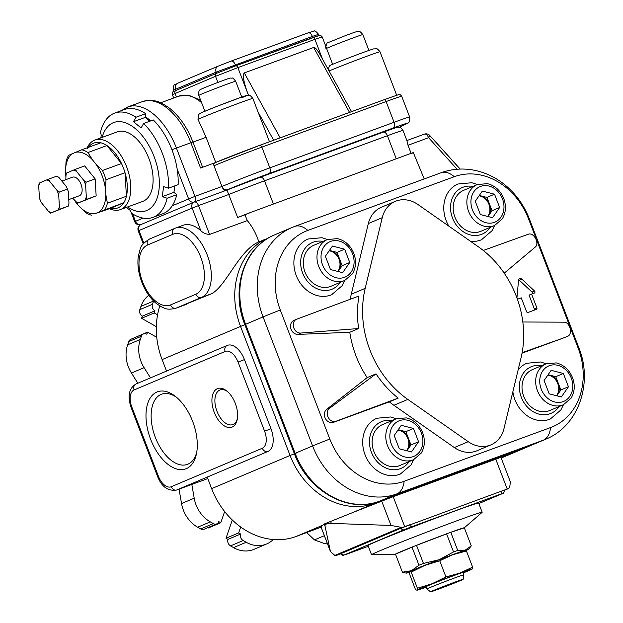 <?xml version="1.0" encoding="UTF-8"?>
<svg xmlns="http://www.w3.org/2000/svg" width="623" height="623" viewBox="0 0 623 623"><rect width="100%" height="100%" fill="white"/><g stroke="black" fill="none" stroke-linecap="round" stroke-linejoin="round"><path stroke-width="0.93" d="M460.475 580.581A17.467 0.389 159 0 0 463.146 579.328A17.467 0.389 159 0 0 446.699 585.223A17.467 0.389 159 0 0 430.532 591.85A17.467 0.389 159 0 0 442.338 587.715A17.467 0.389 159 0 0 460.475 580.581M451.62 583.992L436.209 589.646L452.68 583.112L457.469 581.524L451.62 583.992L451.465 583.58M463.862 574.827A19.749 0.444 159 0 0 463.862 574.819A19.749 0.444 159 0 0 445.266 581.485A19.749 0.444 159 0 0 426.989 588.976A19.749 0.444 159 0 0 426.989 588.984L426.101 586.671A19.749 0.444 159 0 1 444.378 579.18A19.749 0.444 159 0 1 462.975 572.514L463.862 574.819L463.146 579.328M463.154 572.981A29.624 0.662 159 0 0 472.117 569.064A29.624 0.662 159 0 0 472.148 569.04A29.624 0.662 159 0 0 459.719 573.176A29.624 0.662 159 0 0 432.105 583.735A29.624 0.662 159 0 0 416.927 590.145A29.624 0.662 159 0 0 416.997 590.222A29.624 0.662 159 0 0 426.28 587.131M472.117 569.064L472.623 567.14L466.432 550.997L452.641 554.743L439.737 560.786L445.928 576.929L432.105 583.735L417.402 588.244L416.997 590.222M466.432 550.997L465.077 550.607M472.623 567.14L459.719 573.176L445.928 576.929M409.848 571.712L411.203 572.101L425.034 565.302A29.624 0.662 159 0 0 409.879 571.688L409.373 573.619L415.572 589.763L416.927 590.145M411.203 572.101L417.402 588.244M446.598 533.888A37.03 0.825 -21 0 0 416.507 545.382L446.598 533.888L453.528 551.939L439.246 559.68A33.331 0.748 159 0 0 411.453 570.699A33.331 0.748 159 0 0 406.383 573.121A33.331 0.748 159 0 0 409.56 572.218M330.011 407.925C323.469 412.122 329.435 424.232 336.49 421.07L398.175 398.12A93.808 77.953 -112.9 0 1 376.043 373.855L330.011 407.925L326.686 409.334A7.406 6.152 67.1 0 0 325.362 418.461A7.406 6.152 67.1 0 0 333.398 422.371L389.32 401.858A93.808 77.953 67.1 0 0 393.907 405.285L454.323 447.555A29.624 24.616 67.1 0 0 477 450.748L490.916 444.869A29.624 24.616 67.1 0 0 503.991 428.554L521.038 357.867A93.808 77.953 67.1 0 0 478.409 246.825L418.002 204.554A29.624 24.616 67.1 0 0 395.325 201.354A29.624 24.616 67.1 0 0 382.249 217.668L365.195 288.356A93.808 77.953 67.1 0 0 407.824 399.405L468.231 441.676A29.624 24.616 67.1 0 0 490.916 444.869M376.043 373.855L367.181 377.593L326.686 409.334M395.325 201.354L381.408 207.241A29.624 24.616 67.1 0 0 368.333 223.548L351.279 294.235A93.808 77.953 67.1 0 0 350.212 299.281M398.175 398.12L389.32 401.858M358.638 328.531A93.808 77.953 -112.9 0 1 358.98 296.018L297.296 318.976C289.859 321.219 293.565 334.138 301.252 333.009L358.638 328.531L349.783 332.269A93.808 77.953 67.1 0 0 367.181 377.593M518.538 280.358L516.973 297.444A1.238 1.028 67.1 0 0 518.468 298.876L521.264 297.849L526.575 311.679A1.238 1.028 67.1 0 0 527.977 312.473L536.356 309.397A1.238 1.028 67.1 0 0 536.878 307.894L531.575 294.072L534.37 293.044A1.238 1.028 67.1 0 0 534.534 291.003L521.856 279.143A2.469 2.048 67.1 0 0 519.683 278.645A2.469 2.048 67.1 0 0 518.538 280.358M477.35 184.533L471.821 182.734L457.967 184.003A30.254 25.138 67.1 0 0 448.864 226.149M470.435 241.241A30.254 25.138 67.1 0 0 481.524 239.738L492.092 230.681L494.654 225.464M327.464 239.52L321.935 237.713L308.074 238.991A30.254 25.138 67.1 0 0 296.696 276.643A30.254 25.138 67.1 0 0 331.631 294.718L342.198 285.669L344.76 280.443M546.169 363.793L540.639 361.994L526.778 363.264A30.254 25.138 67.1 0 0 518.118 369.984M512.877 391.711A30.254 25.138 67.1 0 0 550.335 418.999L560.902 409.942L563.465 404.724M396.275 418.781L390.746 416.974L376.884 418.251A30.254 25.138 67.1 0 0 365.506 455.904A30.254 25.138 67.1 0 0 400.441 473.986L411.016 464.929L413.571 459.712M329.824 439.051A65.259 54.232 67.1 0 0 404.14 481.275L550.561 427.565A65.259 54.232 67.1 0 0 578.113 347.969L528.577 218.938A65.259 54.232 67.1 0 0 454.268 176.714L307.848 230.424A65.259 54.232 67.1 0 0 280.295 310.02L329.824 439.051A27.622 0.615 159 0 0 312.598 445.943A74.059 61.545 67.1 0 0 396.929 493.868L543.357 440.157A74.059 61.545 67.1 0 0 545.655 439.246L525.82 447.563A4.937 2.741 -110.1 0 0 525.882 447.54A74.059 61.545 67.1 0 0 528.179 446.629M294.212 320.277A7.406 6.152 67.1 0 0 293.978 320.37A7.406 6.152 67.1 0 0 290.824 328.531A7.406 6.152 67.1 0 0 297.926 334.411L349.783 332.269M522.043 353.171L564.197 337.713A7.406 6.152 67.1 0 0 564.422 337.619A7.406 6.152 67.1 0 0 564.648 337.518M136.172 383.939A4.937 4.104 67.1 0 0 136.016 383.994C129.008 388.137 127.357 395.916 131.048 407.349L131.803 406.99L158.343 476.112A14.812 8.231 -110.1 0 0 171.239 486.734L262.314 448.241A4.937 4.104 67.1 0 0 267.937 451.434L207.218 477.093L211.641 488.619A74.059 61.545 67.1 0 0 295.972 536.535L321.086 527.159M147.55 245.018A32.092 17.841 -110.1 0 0 142.605 281.923A32.092 17.841 -110.1 0 0 170.546 304.92L195.848 294.227A32.092 17.841 -110.1 0 0 200.793 257.322A32.092 17.841 -110.1 0 0 172.851 234.326L147.55 245.018A4.937 4.104 -112.9 0 1 149.481 239.053C138.275 246.358 141.047 248.678 138.501 255.041C137.138 263.327 138.166 272.165 141.577 281.549C145.081 290.871 150.026 298.215 156.412 303.58L162.299 307.334C165.033 308.089 166.279 310.379 175.655 308.323L211.641 293.69C226.133 286.136 239.248 250.096 258.841 241.903C256.209 233.75 252.362 226.647 247.308 220.597L244.932 214.849L250.913 212.326L409.179 154.037C413.563 152.44 414.443 152.214 411.826 153.344M413.337 152.635L424.216 178.933M258.841 241.903L267.54 238.492M100.817 137.893L101.284 135.316L100.513 132.232A55.548 30.877 69.9 0 1 114.694 113.082A55.548 30.877 69.9 0 1 136.04 117.217L133.486 121.703L141.086 127.964L143.64 123.471A55.548 30.877 69.9 0 1 168.483 188.193L163.6 186.62L162.253 196.65L167.135 198.223A55.548 30.877 69.9 0 1 152.954 217.38A55.548 30.877 69.9 0 1 131.609 213.245L130.051 210.263L126.352 207.412M102.117 137.418A46.99 26.119 69.9 0 1 137.037 130.129A46.99 26.119 69.9 0 1 158.966 189.929A46.99 26.119 69.9 0 1 127.622 206.945M149.785 121.22L145.175 117.42L133.486 121.703M194.174 202.07A4.937 4.104 -112.9 0 1 188.598 198.854L177.166 169.082A55.548 30.877 69.9 0 0 153.274 119.943L143.64 123.471M177.166 169.082A55.548 30.877 69.9 0 1 178.116 184.657L168.483 188.193M167.135 198.223L176.768 194.695L173.942 192.367L162.253 196.65M173.942 192.367L174.814 185.864M74.596 200.505A32.209 17.903 -110.1 0 0 75.609 201.977L78.716 205.816A32.209 17.903 -110.1 0 0 95.747 213.448L98.559 212.256A32.209 17.903 -110.1 0 0 105.793 194.368L105.497 189.345A32.209 17.903 -110.1 0 0 95.701 163.826L92.593 159.986A32.209 17.903 -110.1 0 0 75.562 152.355L81.792 149.777A34.561 19.212 69.9 0 1 87.944 152.534L106.961 145.556A34.561 19.212 69.9 0 1 121.493 163.522L106.961 145.556A34.561 19.212 69.9 0 0 100.809 142.799A34.561 19.212 69.9 0 0 87.664 148.36M75.562 152.355L72.751 153.538A32.209 17.903 -110.1 0 0 65.516 171.426L65.742 175.203M65.516 171.426L66.03 161.793A34.561 19.212 69.9 0 1 68.647 155.337L72.751 153.538M75.609 201.977L74.371 200.224M68.553 205.995L68.966 203.145L68.273 191.44L66.49 186.783L59.255 177.851L57.059 176.036L48.617 179.136L49.684 181.363L56.911 190.295L59.115 192.11L58.702 194.952L59.395 206.657L60.112 209.087L68.553 205.995L50.619 213.105L48.423 211.29L41.188 202.358L40.121 200.131L39.405 197.701L38.712 185.997L39.124 183.146L40.028 182.734A17.273 9.602 69.9 0 0 38.712 185.997M556.471 395.698A12.343 10.256 67.1 0 0 557.749 383.558A12.343 10.256 67.1 0 0 547.843 375.108M556.775 395.776A12.343 10.256 67.1 0 0 557.32 395.068A12.343 10.256 67.1 0 0 558.309 383.324A12.343 10.256 67.1 0 0 549.657 375.108A12.343 10.256 67.1 0 0 548.038 374.836M551.16 370.342L544.081 380.528L549.182 393.829L561.37 396.952L568.449 386.766L563.348 373.465L551.16 370.342M546.098 363.824L532.431 369.595A22.218 18.464 67.1 0 0 524.075 397.248A22.218 18.464 67.1 0 0 549.735 410.526L563.394 404.755L571.073 398.175C574.725 391.984 575.216 385.162 572.537 377.717C569.227 369.743 563.768 364.805 556.168 362.898L546.098 363.824A22.218 18.464 67.1 0 0 537.742 391.478A22.218 18.464 67.1 0 0 563.394 404.755M406.578 450.678A12.343 10.256 67.1 0 0 407.855 438.545A12.343 10.256 67.1 0 0 397.949 430.096M406.889 450.756A12.343 10.256 67.1 0 0 407.426 450.047A12.343 10.256 67.1 0 0 408.415 438.304A12.343 10.256 67.1 0 0 399.771 430.096A12.343 10.256 67.1 0 0 398.144 429.823M401.267 425.33L394.188 435.516L399.296 448.817L411.476 451.932L418.563 441.746L413.454 428.445L401.267 425.33M396.205 418.804L382.545 424.582A22.218 18.464 67.1 0 0 374.189 452.236A22.218 18.464 67.1 0 0 399.841 465.513L413.501 459.735L421.187 453.155C424.839 446.964 425.322 440.15 422.651 432.697C419.334 424.73 413.882 419.785 406.274 417.885L396.205 418.804A22.218 18.464 67.1 0 0 387.849 446.457A22.218 18.464 67.1 0 0 413.501 459.735M534.215 310.184A1.238 1.028 67.1 0 0 534.347 308.961L529.044 295.138L531.575 294.072M532.221 293.83A1.238 1.028 67.1 0 0 532.003 292.07L519.325 280.21A2.469 2.048 67.1 0 0 518.663 279.766M556.822 395.784L560.864 389.975L555.755 376.666L548.115 374.719M555.755 376.666L563.348 373.465M560.864 389.975L568.449 386.766M338.118 271.511L338.616 270.787A12.343 10.256 67.1 0 0 339.605 259.043L337.051 252.393L329.411 250.438M338.071 271.496A12.343 10.256 67.1 0 0 338.616 270.787L342.159 265.694L339.605 259.043A12.343 10.256 67.1 0 0 330.961 250.835A12.343 10.256 67.1 0 0 329.333 250.563M332.456 246.069L325.377 256.255L330.478 269.557L342.666 272.672L349.744 262.485L344.644 249.184L332.456 246.069M337.051 252.393L344.644 249.184M342.159 265.694L349.744 262.485M488.011 216.524L488.51 215.807A12.343 10.256 67.1 0 0 489.499 204.056L486.945 197.405L479.305 195.458M487.965 216.516A12.343 10.256 67.1 0 0 488.51 215.807L492.045 210.714L489.499 204.056A12.343 10.256 67.1 0 0 480.847 195.848A12.343 10.256 67.1 0 0 479.227 195.575M482.342 191.082L475.263 201.268L480.372 214.569L492.559 217.692L499.638 207.506L494.53 194.197L482.342 191.082M486.945 197.405L494.53 194.197M492.045 210.714L499.638 207.506M406.928 450.772L410.97 444.954L405.861 431.653L398.229 429.699M405.861 431.653L413.454 428.445M410.97 444.954L418.563 441.746M487.661 216.438A12.343 10.256 67.1 0 0 488.938 204.297A12.343 10.256 67.1 0 0 479.032 195.848M477.288 184.564L463.621 190.334A22.218 18.464 67.1 0 0 455.265 217.988A22.218 18.464 67.1 0 0 480.925 231.265L494.584 225.495L502.263 218.914C505.915 212.723 506.406 205.901 503.727 198.457C500.417 190.482 494.958 185.545 487.357 183.637L477.288 184.564A22.218 18.464 67.1 0 0 468.924 212.217A22.218 18.464 67.1 0 0 494.584 225.495M337.767 271.418A12.343 10.256 67.1 0 0 339.044 259.285A12.343 10.256 67.1 0 0 329.139 250.835M327.394 239.544L313.735 245.322A22.218 18.464 67.1 0 0 305.371 272.975A22.218 18.464 67.1 0 0 331.031 286.253L344.69 280.475L352.377 273.894C356.021 267.703 356.512 260.889 353.833 253.436C350.523 245.462 345.072 240.525 337.464 238.625L327.394 239.544A22.218 18.464 67.1 0 0 319.038 267.197A22.218 18.464 67.1 0 0 344.69 280.475M483.277 250.462L528.094 234.31C533.724 231.748 540.094 243.679 535.04 247.253L504.225 273.162M564.422 337.619L567.28 336.404C573.3 334.761 570.006 321.663 563.799 322.169L522.829 321.998M345.781 554.54A2.469 1.371 69.9 0 1 345.742 554.548L368.286 546.285L344.457 554.883L403.906 529.752A2.469 2.048 -112.9 0 1 401.095 528.156L508.898 488.401L504.396 490.309L509.637 487.591L510.401 482.007L500.923 457.313L393.175 496.679L352.618 512.597L374.4 503.392A4.937 2.741 -110.1 0 0 375.248 502.605M340.547 553.902L336.023 555.552L334.839 555.42L401.298 527.331L391.034 525.454L381.673 501.079M401.298 527.331L402.863 527.299L410.674 524.434A2.469 1.371 69.9 0 1 410.292 527.268L500.845 494.055L478.822 503.579L502.247 493.681A2.469 2.048 -112.9 0 1 502.169 493.712M391.034 525.454L331.35 523.398C326.919 523.32 324.817 524.216 325.027 526.077L330.416 551.456L334.839 555.42M330.416 551.456L320.938 526.762L324.233 524.013L352.618 512.597M306.711 532.595L314.428 539.884L325.004 543.778L327.122 542.882M368.909 50.416L362.835 34.6A19.749 0.444 159 0 0 346.645 40.347A19.749 0.444 159 0 0 326.545 48.407L332.651 64.309M326.545 48.407C325.58 45.471 325.401 45.588 326.016 48.765M329.146 70.929C328.399 67.907 328.851 65.999 330.502 65.22L330.377 65.267C338.92 61.661 361.877 52.628 373.496 48.906C376.674 49.178 375.731 46.655 380.014 51.795A29.624 0.662 159 0 0 360.086 58.764A29.624 0.662 159 0 0 329.146 70.929L329.388 71.552M173.801 91.425L173.373 90.319L175.647 89.245L216.119 72.136L216.563 73.288A2.469 2.048 67.1 0 0 216.485 73.319A2.469 2.048 67.1 0 0 215.519 76.302L237.861 67.611L248.476 95.264M215.737 162.432L206.096 137.309L197.997 119.367L198.644 114.414L201.961 112.459L217.147 106.292L241.638 97.102C249.317 94.439 247.222 95.483 248.857 95.303C249.27 94.634 250.602 95.685 252.86 98.442A29.624 0.662 159 0 0 227.582 107.436A29.624 0.662 159 0 0 197.997 119.367M244.932 214.849L237.674 217.513L226.967 190.038L194.353 202M457.08 169.238L428.608 137.706L408.01 145.268L406.881 140.564L403.019 130.48A37.03 0.825 -21 0 0 387.42 135.728L264.51 180.818A37.03 0.825 -21 0 0 228.828 194.469L198.519 205.59A4.937 2.741 -110.1 0 0 194.283 202.023L226.967 190.038A32.092 0.716 -21 0 1 260.212 177.275A4.937 2.741 -110.1 0 1 260.274 177.251L383.192 132.162A4.937 2.741 -110.1 0 0 383.122 132.193L260.344 177.228M247.308 220.597L209.585 234.427C206.081 234.256 203.153 232.994 200.801 230.658A37.03 20.582 -110.1 0 0 183.154 225.269L175.445 228.096A37.03 20.582 -110.1 0 0 174.931 228.298A4.937 4.104 67.1 0 0 174.783 228.361A4.937 4.104 67.1 0 0 172.851 234.326M312.847 37.551L319.015 35.472M235.782 65.82L312.777 37.575A2.469 1.371 69.9 0 1 312.816 37.559A2.469 1.371 69.9 0 1 314.926 39.342L322.208 36.889L325.907 46.53M216.563 73.288L235.712 65.843A2.469 1.371 69.9 0 1 235.751 65.828A2.469 1.371 69.9 0 1 237.861 67.611L314.926 39.342L322.535 59.154M177.726 83.225A4.937 4.104 -112.9 0 0 177.571 83.287A4.937 4.104 -112.9 0 0 175.647 89.245L176.083 90.397L216.415 73.358M227.527 345.337A19.749 10.98 -110.1 0 0 227.247 345.446A4.937 4.104 67.1 0 0 227.099 345.5L227.527 345.337A19.749 10.98 -110.1 0 1 244.45 359.596L270.982 428.725A19.749 10.98 -110.1 0 1 267.937 451.434M406.881 140.557L424.31 134.171A4.937 2.741 -110.1 0 1 424.38 134.14L406.881 140.557M408.01 145.268L411.11 153.336M248.811 95.296L247.759 93.388C243.554 81.753 242.402 74.931 244.302 72.922L313.657 47.48C315.051 47.177 317.154 49.521 319.965 54.513L351.551 111.657M225.028 190.747C224.116 190.654 223.089 189.228 221.952 186.479L213.993 165.741A2.469 2.048 67.1 0 1 214.958 162.759L259.752 145.338A2.469 1.371 69.9 0 0 259.713 145.354A34.561 0.771 -21 0 0 215.028 162.728A2.469 2.048 67.1 0 0 214.958 162.759L200.583 168.031L190.856 142.683A56.779 31.563 -110.1 0 0 142.208 101.674C155.415 98.27 161.528 102.756 169.487 108.168C179.424 116.174 187.243 127.45 192.935 141.989L171.925 149.691M179.05 489.133L181.542 503.54A29.624 24.616 67.1 0 0 197.647 527.222L200.684 528.943A4.937 4.104 67.1 0 0 204.079 529.239L216.734 523.888A4.937 4.104 67.1 0 0 218.782 521.599L220.768 522.728L224.646 511.545M156.755 337.308L147.596 332.106L146.864 334.232A4.937 4.104 67.1 0 0 143.461 333.944L130.814 339.294A4.937 4.104 67.1 0 0 128.759 341.583L127.637 344.831A29.624 24.616 67.1 0 0 131.445 373.021L137.847 383.223M147.596 332.106L134.911 337.557M148.765 295.279A29.624 24.616 67.1 0 0 140.938 306.391L139.817 309.647A4.937 4.104 67.1 0 0 142.317 316.165L141.577 318.291L156.342 326.678M232.317 520.018L226.009 538.241L228.002 539.37A4.937 4.104 67.1 0 0 230.502 545.888L233.539 547.617A29.624 24.616 67.1 0 0 253.911 549.354L266.566 544.004A29.624 24.616 67.1 0 0 270.694 541.667L273.59 539.549M207.568 527.759L208.121 528.078L220.768 522.728M191.822 484.445L194.197 498.198A29.624 24.616 67.1 0 0 210.294 521.872L213.331 523.6A4.937 4.104 67.1 0 0 216.734 523.888M240.696 527.019L238.664 532.899L240.649 534.028A4.937 4.104 67.1 0 0 243.149 540.538L246.186 542.267A29.624 24.616 67.1 0 0 266.566 544.004M153.593 301.034A29.624 24.616 67.1 0 0 153.593 301.049L152.464 304.297A4.937 4.104 67.1 0 0 154.963 310.815L154.231 312.948L157.564 314.841M143.461 333.944A4.937 4.104 67.1 0 0 141.413 336.233L140.284 339.488A29.624 24.616 67.1 0 0 144.092 367.671L150.501 377.881M154.231 312.948L141.577 318.291M154.963 310.815L142.317 316.165M240.649 534.028L228.002 539.37M238.664 532.899L226.009 538.241M214.226 412.325A20.567 11.432 69.9 0 1 213.837 391.992A20.567 11.432 69.9 0 1 226.679 390.878A20.567 11.432 69.9 0 1 237.207 419.598A20.567 11.432 69.9 0 1 227.037 427.168A20.567 11.432 69.9 0 1 214.226 412.325M150.61 439.215A41.04 22.81 69.9 0 1 149.824 398.642A41.04 22.81 69.9 0 1 175.445 396.423A41.04 22.81 69.9 0 1 196.471 453.723A41.04 22.81 69.9 0 1 176.169 468.831A41.04 22.81 69.9 0 1 150.61 439.215M345.742 554.548A2.469 1.371 69.9 0 1 345.71 554.563C341.692 555.311 344.083 556.721 340.508 553.816L401.095 528.156M500.845 494.055A2.469 1.371 69.9 0 0 501.227 491.212L504.342 490.169C504.062 492.933 503.361 494.101 502.247 493.681A2.469 2.048 -112.9 0 0 502.325 493.642M395.488 554.151L402.419 572.202L411.453 570.699L418.96 565.209L412.029 547.158L395.488 554.151A37.03 0.825 -21 0 1 412.029 547.158M402.419 572.202A37.03 0.825 159 0 0 402.123 572.436A37.03 0.825 159 0 0 402.131 572.444L406.383 573.121M450.787 532.346A37.03 0.825 -21 0 1 464.337 527.845L450.787 532.346L457.718 550.397L465.256 550.14A33.331 0.748 159 0 0 439.246 559.68L423.438 563.433A37.03 0.825 159 0 0 418.96 565.209M457.718 550.397A37.03 0.825 159 0 0 453.528 551.939M416.507 545.382L423.438 563.433M395.2 554.392L395.177 554.33A37.03 0.825 159 0 1 429.449 540.289A37.03 0.825 159 0 1 464.314 527.79L482.085 512.394A59.247 1.324 159 0 0 482.163 512.277A59.247 1.324 159 0 0 426.373 532.276A59.247 1.324 159 0 0 371.534 554.743A59.247 1.324 159 0 0 371.666 554.782L395.184 554.353M465.833 550.607A33.331 0.748 159 0 0 468.566 549.252A33.331 0.748 159 0 0 465.256 550.14L471.268 545.888A37.03 0.825 159 0 0 471.268 545.888L464.314 527.79M464.337 527.845L471.268 545.888A37.03 0.825 159 0 1 471.253 545.935L468.566 549.252M465.342 550.498L465.007 550.53A29.624 0.662 159 0 0 452.641 554.743A29.624 0.662 159 0 0 425.034 565.302L439.737 560.786M237.674 217.513A37.03 0.825 -21 0 1 250.913 212.326M176.768 194.695A55.548 30.877 69.9 0 1 172.252 205.761A55.548 30.877 69.9 0 1 162.587 213.845L152.954 217.38M77.532 203.23L96.152 195.871L95.148 178.887L84.658 165.913L75.531 169.261L76.598 171.489L83.825 180.421L86.029 182.235L85.616 185.086L86.309 196.782L87.033 199.22L77.532 203.23L72.704 198.169M67.557 189.01L59.115 192.11M87.158 147.807A37.03 20.582 69.9 0 1 94.906 140.066L117.217 131.881A37.03 20.582 69.9 0 1 149.294 159.558A37.03 20.582 69.9 0 1 142.722 201.408L120.41 209.593A37.03 20.582 69.9 0 1 109.492 208.697M94.906 140.066A37.03 20.582 69.9 0 1 126.983 167.743A37.03 20.582 69.9 0 1 120.41 209.593M95.701 163.826L102.476 170.492L121.493 163.522A34.561 19.212 69.9 0 1 125.028 172.735A34.561 19.212 69.9 0 1 126.414 196.253A34.561 19.212 69.9 0 1 123.806 202.709A34.561 19.212 69.9 0 1 110.66 208.269L123.806 202.709L98.559 212.256M95.747 213.448L110.66 208.269M91.643 215.239A34.561 19.212 69.9 0 1 85.491 212.49L78.716 205.816M105.793 194.368L107.397 203.223L126.414 196.253L125.028 172.735L106.011 179.712L105.497 189.345M87.944 152.534L92.593 159.986M107.397 203.223A34.561 19.212 69.9 0 1 104.789 209.686M102.476 170.492A34.561 19.212 69.9 0 1 106.011 179.712M81.792 149.777L100.809 142.799M114.694 113.082L124.327 109.547A55.548 30.877 69.9 0 1 145.673 113.682L136.04 117.217M145.175 117.42L145.673 113.682M96.152 195.871L87.033 199.22M95.148 178.887L86.029 182.235M65.836 179.65L66.038 173.272L75.531 169.261M60.112 209.087L50.619 213.105M49.684 181.363A17.273 9.602 69.9 0 0 46.569 179.969L48.617 179.136M56.911 190.295A17.273 9.602 69.9 0 1 58.702 194.952M59.395 206.657A17.273 9.602 69.9 0 1 58.071 209.92M51.53 212.684A17.273 9.602 69.9 0 1 48.423 211.29M41.188 202.358A17.273 9.602 69.9 0 1 39.405 197.701M46.569 179.969L40.028 182.734M64.185 183.941A9.875 5.49 69.9 0 1 65.937 186.098M68.296 191.783A9.875 5.49 69.9 0 1 68.569 196.354M61.887 181.098L72.564 177.181A9.875 5.49 69.9 0 1 81.122 184.564A9.875 5.49 69.9 0 1 79.37 195.723L68.756 199.617M73.491 170.095A17.273 9.602 69.9 0 1 76.598 171.489M65.625 176.122A17.273 9.602 69.9 0 1 66.949 172.859M78.443 202.81A17.273 9.602 69.9 0 1 75.336 201.424M86.309 196.782A17.273 9.602 69.9 0 1 84.985 200.045M83.825 180.421A17.273 9.602 69.9 0 1 85.616 185.086M159.784 305.979A74.059 61.545 67.1 0 0 162.112 359.588L166.528 371.106M564.197 337.713L522.136 352.673M293.978 320.37L297.296 318.976M371.534 554.743L367.998 545.53A59.247 1.324 -21 0 1 377.071 541.255A59.247 1.324 -21 0 1 438.927 516.942A59.247 1.324 -21 0 1 478.628 503.065L482.163 512.277M237.379 418.648A18.456 10.256 69.9 0 1 232.768 424.59A18.456 10.256 69.9 0 1 216.96 411.266A18.456 10.256 69.9 0 1 220.059 389.943A18.456 10.256 69.9 0 1 227.418 391.493M196.767 452.096A37.388 20.785 69.9 0 1 187.359 464.384A37.388 20.785 69.9 0 1 155.329 437.377A37.388 20.785 69.9 0 1 161.614 394.18A37.388 20.785 69.9 0 1 176.73 397.474M434.979 141.265A3.948 2.025 40.4 0 1 435.695 141.958L460.171 169.067M336.49 421.07L333.398 422.371M382.249 217.668L368.333 223.548M468.231 441.676L454.323 447.555M407.824 399.405L393.907 405.285M365.195 288.356L351.279 294.235M571.291 378.138A19.258 16.003 67.1 0 0 542.773 370.841A19.258 16.003 67.1 0 0 554.727 401.967A19.258 16.003 67.1 0 0 571.291 378.138M541.722 365.67A25.317 21.034 67.1 0 0 521.708 398.253A25.317 21.034 67.1 0 0 559.026 406.601M421.397 433.117A19.258 16.003 67.1 0 0 392.887 425.82A19.258 16.003 67.1 0 0 404.833 456.955A19.258 16.003 67.1 0 0 421.397 433.117M391.828 420.657A25.317 21.034 67.1 0 0 371.814 453.24A25.317 21.034 67.1 0 0 409.132 461.588M519.325 280.21L521.856 279.143M532.003 292.07L534.534 291.003M534.347 308.961L536.878 307.894M502.481 198.869A19.258 16.003 67.1 0 0 473.963 191.58A19.258 16.003 67.1 0 0 485.917 222.707A19.258 16.003 67.1 0 0 502.481 198.869M472.912 186.409A25.317 21.034 67.1 0 0 452.898 218.992A25.317 21.034 67.1 0 0 490.208 227.34M352.587 253.857A19.258 16.003 67.1 0 0 324.069 246.56A19.258 16.003 67.1 0 0 336.023 277.694A19.258 16.003 67.1 0 0 352.587 253.857M323.018 241.397A25.317 21.034 67.1 0 0 303.004 273.972A25.317 21.034 67.1 0 0 340.322 282.328M507.223 489.016L495.721 459.058M404.677 526.63L393.175 496.679M330.315 551.121L320.954 526.739M325.027 526.077L324.233 524.013M331.35 523.398L330.556 521.342M324.357 535.687L314.428 539.884M241.747 97.063L235.681 81.247A19.749 0.444 159 0 0 217.084 87.913A19.749 0.444 159 0 0 198.799 95.397L204.874 111.213M173.685 98.013L172.4 94.657L215.519 76.302L217.879 82.438M201.595 102.663A49.373 27.443 -110.1 0 0 178.817 96.137L188.598 95.21L200.637 100.171M206.096 137.309L192.982 142.114M176.083 90.397A2.469 2.048 -112.9 0 0 176.005 90.428A2.469 2.048 -112.9 0 0 175.04 93.411L176.426 97.009M141.086 224.506A4.937 4.104 67.1 0 0 140.938 224.568L194.065 202.109A4.937 4.937 0 0 1 194.283 202.023A4.937 2.741 -110.1 0 0 194.212 202.054A4.937 4.104 67.1 0 0 194.065 202.109A4.937 4.104 67.1 0 0 192.133 208.074L139.007 230.526L143.843 243.141M209.585 234.427L198.519 205.59L192.133 208.074L200.801 230.658M211.641 293.69L201.47 297.428A37.03 20.582 -110.1 0 0 207.35 255.305A37.03 20.582 -110.1 0 0 175.445 228.096L149.481 239.053A4.937 4.104 -112.9 0 1 149.637 238.991M140.938 224.568A4.937 4.104 67.1 0 0 139.007 230.526L138.244 230.884A4.937 4.937 0 0 1 140.938 224.568M132.621 213.891L135.464 221.313A4.937 4.104 67.1 0 0 141.024 224.529M172.252 205.761L194.976 196.37L176.402 147.986A56.779 31.563 -110.1 0 0 127.754 106.977L121.477 110.598M140.837 224.591A4.937 2.741 -110.1 0 0 140.985 224.545A4.937 4.937 0 0 1 134.708 221.663L143.041 218.105M194.244 202.039A4.937 2.741 -110.1 0 0 194.976 196.37L221.952 186.479A37.03 0.825 -21 0 1 269.821 167.86L394.063 122.287A37.03 0.825 -21 0 1 409.661 117.031L401.703 96.292A37.03 0.825 -21 0 0 386.104 101.549L394.063 122.287A4.937 2.741 69.9 0 1 393.3 127.964A32.092 0.716 -21 0 1 406.609 123.588A4.937 4.898 59.2 0 0 407.364 123.222C409.14 123.167 409.911 121.103 409.661 117.031M150.673 120.893A51.841 28.814 -110.1 0 0 145.268 116.711M218.206 66.116L230.969 61.155A4.937 2.741 -110.1 0 1 231.04 61.124L218.05 66.178A4.937 4.104 -112.9 0 1 218.206 66.116M231.11 61.101L308.035 32.879A4.937 2.741 69.9 0 1 308.105 32.855A4.937 2.741 69.9 0 1 312.333 36.422L318.579 34.32L318.999 35.425M173.373 90.319C173.28 82.516 175.016 85.639 177.571 83.287L218.05 66.178A4.937 4.104 -112.9 0 0 216.119 72.136L312.333 36.422L312.777 37.575M318.579 34.32C316.063 31.384 314.576 30.332 314.117 31.15L308.105 32.855L231.04 61.124A4.937 2.741 -110.1 0 1 235.268 64.691L235.712 65.843M262.314 448.241A14.812 8.231 -110.1 0 0 264.596 431.202L270.982 428.725M244.45 359.596L238.064 362.08A14.812 8.231 -110.1 0 0 225.168 351.465L134.085 389.959A14.812 8.231 -110.1 0 0 131.803 406.99M264.596 431.202L238.064 362.08M134.085 389.959A4.937 4.104 67.1 0 1 136.016 383.994L227.099 345.5A4.937 4.104 67.1 0 0 225.168 351.465M171.239 486.734A4.937 4.104 67.1 0 0 176.862 489.927L207.218 477.093M158.343 476.112L157.58 476.47C161.622 486.82 167.953 491.337 176.582 490.036A19.749 10.98 -110.1 0 0 176.862 489.927L207.786 478.581M428.608 137.706A4.937 2.741 -110.1 0 0 424.38 134.14A4.937 4.937 0 0 1 429.745 135.471A4.937 1.059 -42.1 0 1 428.608 137.706M403.019 130.48C401.095 127.917 399.857 126.882 399.304 127.38C396.15 127.738 402.178 125.371 383.192 132.162A4.937 2.741 -110.1 0 1 387.42 135.728L396.267 158.772M226.967 190.031L260.274 177.251A4.937 2.741 -110.1 0 1 264.51 180.818L273.349 203.861M280.179 137.847L244.302 72.922M273.653 140.237L258.093 112.093M349.542 112.397L313.657 47.48M259.783 145.323L383.955 99.773A2.469 1.371 69.9 0 1 383.986 99.766A2.469 1.371 69.9 0 1 386.104 101.549L261.862 147.121L269.821 167.86A4.937 2.741 69.9 0 1 269.066 173.537L393.3 127.964M144.092 367.671L131.445 373.021M140.284 339.488L127.637 344.831M141.413 336.233L128.759 341.583M152.464 304.297L139.817 309.647M153.593 301.049L140.938 306.391M246.186 542.267L233.539 547.617M243.149 540.538L230.502 545.888M213.331 523.6L200.684 528.943M210.294 521.872L197.647 527.222M194.197 498.198L181.542 503.54M525.75 447.587A4.937 2.741 -110.1 0 0 525.82 447.563L379.391 501.281A4.937 2.741 -110.1 0 0 379.462 501.25L525.882 447.54L543.357 440.157A27.622 15.357 69.9 0 0 550.561 427.565M244.839 324.653L294.375 453.684L295.131 453.326L245.594 324.295L244.839 324.653C230.409 289.29 243.99 246.879 274.564 234.879A74.059 61.545 67.1 0 0 245.594 324.295L263.07 316.912A27.622 0.615 -21 0 1 280.295 310.02M307.848 230.424A27.622 15.357 69.9 0 0 294.718 226.437L292.031 227.496A74.059 61.545 67.1 0 1 294.329 226.585A27.622 15.357 69.9 0 1 294.718 226.437L441.139 172.727C453.419 168.35 465.949 167.875 478.744 171.294C487.754 173.77 496.04 177.944 503.602 183.816C515.252 193.013 523.826 204.679 529.316 218.805A27.622 0.615 159 0 0 528.577 218.938M578.113 347.969A27.622 0.615 -21 0 1 578.853 347.836C593.119 382.405 579.008 425.891 545.655 439.246M441.139 172.727A27.622 15.357 69.9 0 1 454.268 176.714M404.14 481.275A27.622 15.357 69.9 0 1 396.929 493.868L379.462 501.25A74.059 61.545 67.1 0 1 295.131 453.326L312.598 445.943L263.07 316.912A74.059 61.545 67.1 0 1 292.031 227.496L274.564 234.879M244.87 324.723L240.54 326.436L290.069 455.468L296.455 452.983M211.641 488.619L290.069 455.468A74.059 61.545 67.1 0 0 374.4 503.392L520.828 449.674A4.937 2.741 -110.1 0 0 521.498 449.152M265.094 239.131A74.059 61.545 67.1 0 0 240.54 326.436L162.112 359.588M501.18 457.983L520.828 449.674A74.059 61.545 67.1 0 0 523.125 448.77L501.204 458.037M344.457 554.883A2.469 2.048 -112.9 0 1 341.645 553.286M403.906 529.752L410.292 527.268M213.993 165.741A37.03 0.825 -21 0 1 261.862 147.121A2.469 1.371 69.9 0 0 259.752 145.338L383.986 99.766C404.981 92.251 397.186 95.389 399.655 94.712C399.943 94.385 400.628 94.914 401.703 96.292M225.074 190.731L227.574 189.672A32.092 0.716 -21 0 1 269.066 173.537M221.952 186.479A4.937 4.104 67.1 0 0 227.574 189.672M406.609 123.588A159.706 3.567 -21 0 1 399.008 127.333M186.347 304.382L176.169 308.12L201.47 297.428A4.937 4.104 -112.9 0 1 195.848 294.227M175.655 308.323A37.03 20.582 -110.1 0 0 176.169 308.12A4.937 4.104 67.1 0 1 170.546 304.92M295.972 536.535L322.815 525.189M301.252 333.009L297.926 334.411M336.023 555.552L402.863 527.299M241.786 97.764A24.686 0.553 159 0 0 230.533 101.16A24.686 0.553 159 0 0 200.388 113.3M430.532 591.85L426.989 588.984M325.642 46.709C329.731 40.565 320.315 46.164 342.518 36.757C357.026 31.22 357.555 31.321 358.35 31.423C359.066 30.714 360.561 31.773 362.835 34.6M235.681 81.247C233.57 78.553 232.317 77.517 231.912 78.14C229.801 78.42 234.1 76.24 215.589 83.311C202.164 88.528 200.559 89.323 200.224 89.844C199.025 89.907 198.55 91.76 198.799 95.397M160.633 102.811L178.817 96.137M143.235 243.873L138.244 230.884M134.708 221.663L131.11 212.303M202.639 167.276L192.935 141.989M172.4 94.657C172.898 90.405 172.205 92.718 176.005 90.428L216.485 73.319L235.751 65.828L319.755 35.301C319.856 34.787 320.674 35.316 322.208 36.889M131.048 407.349L157.58 476.47M207.794 478.589L176.582 490.036M529.316 218.805L578.853 347.836M525.625 447.633L523.125 448.77M399.024 127.333L407.364 123.222M127.754 106.977L142.208 101.674M460.085 169.074L429.745 135.471M379.391 501.281C348.047 513.757 307.63 490.605 294.375 453.684M269.486 141.764L252.86 98.442M396.711 95.296L380.014 51.795M437.494 143.96L435.586 141.842"/></g></svg>

